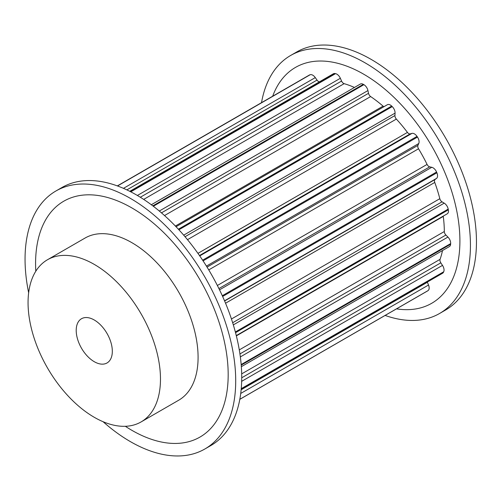 <?xml version="1.0" encoding="UTF-8"?>
<svg xmlns="http://www.w3.org/2000/svg" width="501" height="501" viewBox="0 0 501 501"><rect width="100%" height="100%" fill="white"/><g stroke="black" fill="none" stroke-linecap="round" stroke-linejoin="round"><path stroke-width="0.75" d="M94.263 319.995A25.538 14.742 60 0 1 110.946 342.502A25.538 14.742 60 0 1 107.032 362.962A25.538 14.742 60 0 1 94.263 361.697A25.538 14.742 60 0 1 77.586 339.196A25.538 14.742 60 0 1 81.5 318.73A25.538 14.742 60 0 1 94.263 319.995M385.119 315.436A148.96 86.003 -120 0 0 439.59 313.476L445.608 310A148.96 86.003 -120 0 0 468.441 190.643A148.96 86.003 -120 0 0 371.128 59.381A148.96 86.003 -120 0 0 296.648 52.004L290.63 55.473A148.96 86.003 -120 0 0 261.522 102.655M439.59 313.476A148.96 86.003 -120 0 0 462.423 194.119A148.96 86.003 -120 0 0 365.11 62.857A148.96 86.003 -120 0 0 290.63 55.473M396.529 308.854A136.191 78.632 -120 0 0 458.446 220.797A136.191 78.632 -120 0 0 363.607 74.148A136.191 78.632 -120 0 0 272.682 96.211M141.082 421.936L178.7 400.218A93.631 54.058 -120 0 0 193.048 325.187A93.631 54.058 -120 0 0 131.882 242.678A93.631 54.058 -120 0 0 85.07 238.044L47.451 259.762A93.631 54.058 -120 0 0 33.097 334.787A93.631 54.058 -120 0 0 94.263 417.295A93.631 54.058 -120 0 0 141.082 421.936A93.631 54.058 -120 0 0 155.435 346.905A93.631 54.058 -120 0 0 94.263 264.396A93.631 54.058 -120 0 0 47.451 259.762M28.651 292.784A148.96 86.003 60 0 1 55.899 191A148.96 86.003 60 0 1 130.379 198.377A148.96 86.003 60 0 1 227.692 329.639A148.96 86.003 60 0 1 204.859 448.996A148.96 86.003 60 0 1 130.379 441.619A148.96 86.003 60 0 1 103.081 421.704M55.899 191L61.917 187.524A148.96 86.003 60 0 1 136.397 194.902A148.96 86.003 60 0 1 233.71 326.164A148.96 86.003 60 0 1 210.877 445.527L204.859 448.996M35.803 271.21A136.191 78.632 60 0 1 131.882 207.934A136.191 78.632 60 0 1 228.18 374.729A136.191 78.632 60 0 1 131.882 430.328A136.191 78.632 60 0 1 125.338 426.295M151.308 204.734L360.351 84.049A5.956 3.438 60 0 1 363.313 84.337A123.509 71.305 60 0 1 363.607 84.5A123.509 71.305 60 0 1 363.901 84.675A5.956 3.438 60 0 1 367.941 90.568L368.523 93.318A3.407 1.966 -120 0 0 370.634 96.561A114.14 65.9 60 0 1 383.065 106.131A3.407 1.966 -120 0 0 383.941 106.7M117.334 185.902L309.355 75.044A5.956 3.438 60 0 1 309.737 74.874A123.509 71.305 60 0 1 310.194 74.724A5.956 3.438 60 0 1 315.286 77.605L317.02 80.097A3.407 1.966 -120 0 0 319.481 81.801M129.784 191.319L333.372 73.779A5.956 3.438 60 0 1 334.969 73.547A123.509 71.305 60 0 1 335.526 73.647A5.956 3.438 60 0 1 340.354 78.288L341.582 81.056A3.407 1.966 -120 0 0 344.143 83.661A114.14 65.9 60 0 1 354.439 87.456M176.039 226.734L387.348 104.734A5.956 3.438 60 0 1 391.682 106.068A123.509 71.305 60 0 1 392.239 106.607A5.956 3.438 60 0 1 395.064 113.126L394.932 115.549A3.407 1.966 -120 0 0 396.36 119.075A114.14 65.9 60 0 1 407.445 132.402A3.407 1.966 -120 0 0 410.187 133.886L411.928 133.398A5.956 3.438 60 0 1 417.014 136.397A123.509 71.305 60 0 1 417.477 137.08A5.956 3.438 60 0 1 418.773 143.505L417.947 145.346A3.407 1.966 -120 0 0 418.535 148.778A114.14 65.9 60 0 1 427.071 164.416A3.407 1.966 -120 0 0 429.695 166.858L431.762 167.296A5.956 3.438 60 0 1 436.559 172.025A123.509 71.305 60 0 1 436.878 172.776A5.956 3.438 60 0 1 436.509 178.419L435.075 179.477A3.407 1.966 -120 0 0 434.762 182.439A114.14 65.9 60 0 1 439.822 198.69A3.407 1.966 -120 0 0 442.045 201.834L444.212 203.143A5.956 3.438 60 0 1 448.195 209.099A123.509 71.305 60 0 1 448.339 209.838A5.956 3.438 60 0 1 447.23 213.814L236.284 335.601M443.247 216.113A3.407 1.966 -120 0 0 443.272 216.419A114.14 65.9 60 0 1 444.318 231.525A3.407 1.966 -120 0 0 445.89 235.025L447.925 237.067A5.956 3.438 60 0 1 450.662 243.599A123.509 71.305 60 0 1 450.612 244.244A5.956 3.438 60 0 1 449.397 246.561L241.338 366.682M442.502 250.544A114.14 65.9 60 0 1 440.06 259.349A3.407 1.966 -120 0 0 440.817 262.831L442.496 265.386A5.956 3.438 60 0 1 443.698 271.786A123.509 71.305 60 0 1 443.466 272.268A5.956 3.438 60 0 1 442.59 273.233L241.169 389.527M427.309 282.057A3.407 1.966 -120 0 0 427.384 282.245L428.524 285.025A5.956 3.438 60 0 1 428.054 290.605A123.509 71.305 60 0 1 427.66 290.874A5.956 3.438 60 0 1 427.547 290.943A5.956 3.438 60 0 1 427.434 291.006M363.901 84.675L153.319 206.249M309.737 74.874L117.391 185.921M310.194 74.724L117.516 185.965M334.969 73.547L130.417 191.645M317.02 80.097L126.853 189.892M315.286 77.605L123.459 188.351M335.526 73.647L130.805 191.839M363.313 84.337L152.811 205.867M344.143 83.661L143.681 199.398M341.582 81.056L140.324 197.25M340.354 78.288L137.38 195.471M391.682 106.068L178.381 229.22M383.065 106.131L175.375 226.039M370.634 96.561L164.522 215.555M368.523 93.318L161.46 212.862M367.941 90.568L159.299 211.034M392.239 106.607L178.901 229.777M417.014 136.397L202.617 260.176M411.928 133.398L199.73 255.911M410.187 133.886L199.473 255.541M407.445 132.402L197.945 253.356M396.36 119.075L187.493 239.666M394.932 115.549L185.038 236.729M395.064 113.126L183.692 235.157M417.477 137.08L203.068 260.864M436.559 172.025L222.294 295.728M431.762 167.296L219.526 289.829M429.695 166.858L218.906 288.557M427.071 164.416L217.365 285.489M418.535 148.778L208.748 269.901M417.947 145.346L207.045 267.108M418.773 143.505L206.425 266.106M436.878 172.776L222.632 296.473M448.195 209.099L235.351 331.981M444.212 203.143L233.328 324.898M442.045 201.834L232.658 322.725M439.822 198.69L231.449 318.999M434.762 182.439L225.55 303.23M435.075 179.477L224.605 300.988M436.509 178.419L224.529 300.807M448.339 209.838L235.539 332.695M450.662 243.599L241.169 364.546M447.925 237.067L240.342 356.912M445.89 235.025L239.929 353.938M444.318 231.525L239.284 349.898M443.272 216.419L236.353 335.883M450.612 244.244L241.219 365.135M443.698 271.786L241.244 388.67M442.496 265.386L241.67 381.33M440.817 262.831L241.726 377.779M440.06 259.349L241.682 373.884M443.466 272.268L241.213 389.039M428.054 290.605L239.816 399.284M428.524 285.025L240.73 393.448M427.384 282.245L241.144 389.765M427.66 290.874L239.81 399.328M427.547 290.943L239.804 399.335"/></g></svg>

